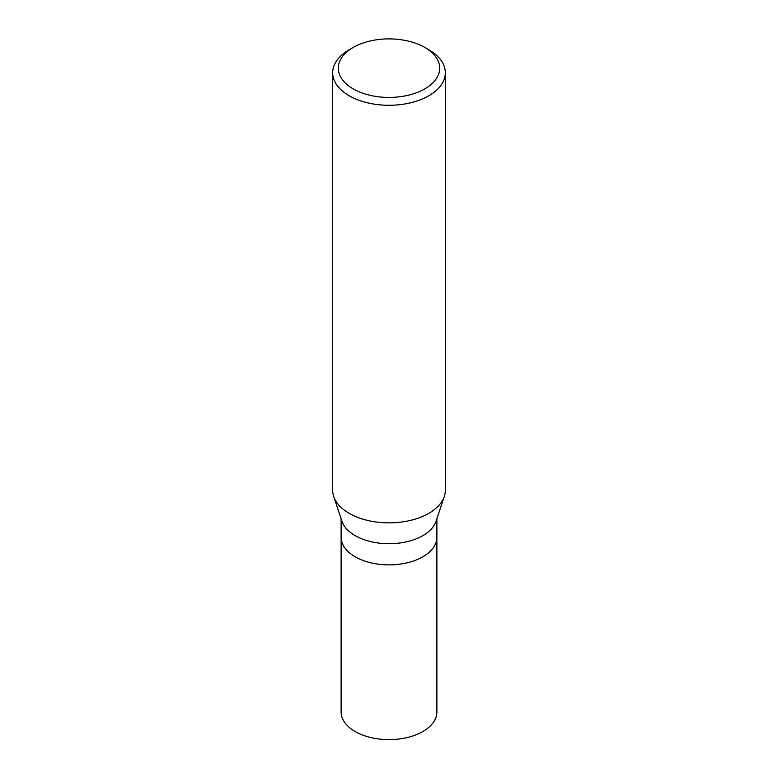 <?xml version="1.0" encoding="UTF-8"?>
<svg xmlns="http://www.w3.org/2000/svg" width="778" height="778" viewBox="0 0 778 778"><rect width="100%" height="100%" fill="white"/><g stroke="black" fill="none" stroke-linecap="round" stroke-linejoin="round"><path stroke-width="1.17" d="M341.124 518.722L341.124 711.987A47.876 27.638 0 0 0 370.678 737.525A47.876 27.638 0 0 0 422.853 731.534A47.876 27.638 0 0 0 436.876 711.987L436.876 537.238A47.876 27.638 180 0 1 422.853 556.785A47.876 27.638 180 0 1 370.678 562.776A47.876 27.638 180 0 1 341.124 537.238A47.876 27.638 0 0 0 370.678 562.776A47.876 27.638 0 0 0 422.853 556.785A47.876 27.638 0 0 0 436.876 537.238L436.876 518.722M444.306 496.5L436.011 521.318A47.876 27.638 180 0 1 422.853 535.634A47.876 27.638 180 0 1 374.967 542.509A47.876 27.638 180 0 1 341.989 521.318L333.694 496.5A56.327 32.52 0 0 0 372.497 521.435A56.327 32.52 0 0 0 428.824 513.334A56.327 32.52 0 0 0 444.306 496.5A56.327 32.52 0 0 0 445.327 490.344L445.327 72.762A56.327 32.52 180 0 1 428.824 95.762A56.327 32.52 180 0 1 367.449 102.803A56.327 32.52 180 0 1 332.673 72.762A56.327 32.52 180 0 1 349.176 49.773L353.154 47.468A50.687 29.263 180 0 1 424.846 47.468A50.687 29.263 180 0 1 424.846 88.857A50.687 29.263 180 0 1 353.154 88.857A50.687 29.263 180 0 1 353.154 47.468L349.176 49.773M332.673 72.762L332.673 490.344A56.327 32.52 0 0 0 333.694 496.5M424.846 47.468L428.824 49.773A56.327 32.52 180 0 1 445.327 72.762"/></g></svg>
